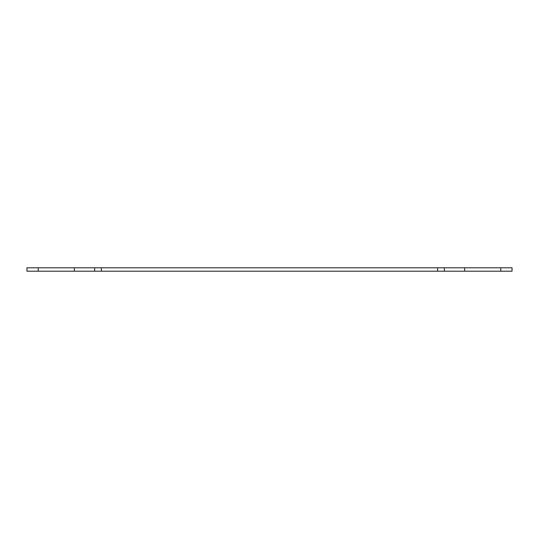<?xml version="1.0" encoding="UTF-8"?>
<svg xmlns="http://www.w3.org/2000/svg" width="539" height="539" viewBox="0 0 539 539"><rect width="100%" height="100%" fill="white"/><g stroke="black" fill="none" stroke-linecap="round" stroke-linejoin="round"><path stroke-width="0.81" d="M500.771 271.191L26.95 271.191L26.95 267.809L512.05 267.809L512.05 271.191L500.771 271.191L500.771 267.809M444.358 271.191L444.358 267.809M437.594 271.191L437.594 267.809M101.406 271.191L101.406 267.809M94.642 271.191L94.642 267.809M38.229 271.191L38.229 267.809M464.665 271.191L464.665 267.809M74.335 271.191L74.335 267.809"/></g></svg>
